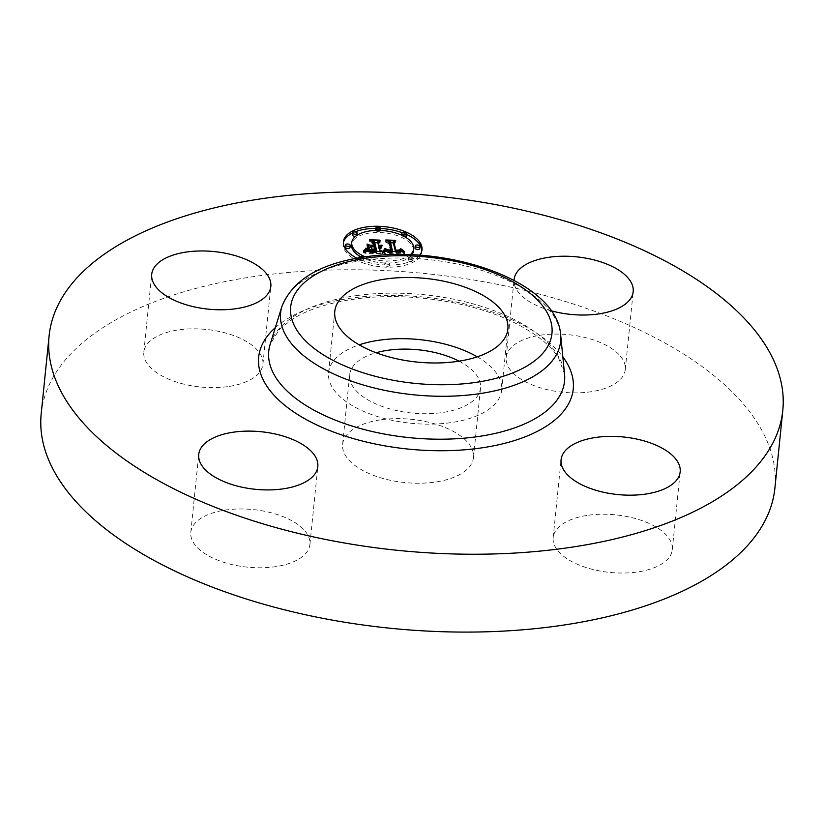 <?xml version="1.0" encoding="UTF-8"?>
<svg xmlns="http://www.w3.org/2000/svg" width="824" height="824" viewBox="0 0 824 824"><rect width="100%" height="100%" fill="white"/><g stroke="black" fill="none" stroke-linecap="round" stroke-linejoin="round"><path stroke-width="0.62" stroke-dasharray="4.12 3.09" d="M477.251 356.823A86.994 42.045 -174.2 0 1 494.431 370.584A86.994 42.045 -174.2 0 1 501.662 390.205A86.994 42.045 -174.2 0 1 430.849 424.144A86.994 42.045 -174.2 0 1 335.79 392.245A86.994 42.045 -174.2 0 1 328.56 372.623A86.994 42.045 -174.2 0 1 359.182 344.834M459.061 361.169A65.766 31.786 -174.2 0 1 480.536 388.063A65.766 31.786 -174.2 0 1 441.479 412.669A65.766 31.786 -174.2 0 1 349.675 374.766A65.766 31.786 -174.2 0 1 376.125 352.744M381.667 419.673A65.766 31.786 -174.2 0 1 473.47 457.577A65.766 31.786 -174.2 0 1 434.423 482.184A65.766 31.786 -174.2 0 1 342.619 444.28A65.766 31.786 -174.2 0 1 381.667 419.673M41.2 413.669A368.73 178.2 -174.2 0 1 260.168 275.679A368.73 178.2 -174.2 0 1 774.89 488.189M620.307 356.019A59.864 28.933 -174.2 0 1 625.282 369.523A59.864 28.933 -174.2 0 1 576.563 392.883A59.864 28.933 -174.2 0 1 511.148 370.934A59.864 28.933 -174.2 0 1 506.173 357.431A59.864 28.933 -174.2 0 1 554.902 334.081A59.864 28.933 -174.2 0 1 620.307 356.019M588.717 515.185A59.864 28.933 -174.2 0 1 672.281 549.68A59.864 28.933 -174.2 0 1 636.725 572.083A59.864 28.933 -174.2 0 1 553.172 537.578A59.864 28.933 -174.2 0 1 588.717 515.185M304.942 530.924A59.864 28.933 -174.2 0 1 309.917 544.427A59.864 28.933 -174.2 0 1 261.198 567.777A59.864 28.933 -174.2 0 1 195.782 545.838A59.864 28.933 -174.2 0 1 190.808 532.335A59.864 28.933 -174.2 0 1 239.537 508.974A59.864 28.933 -174.2 0 1 304.942 530.924M227.373 386.672A59.864 28.933 -174.2 0 1 143.819 352.178A59.864 28.933 -174.2 0 1 179.364 329.775A59.864 28.933 -174.2 0 1 262.918 364.28A59.864 28.933 -174.2 0 1 227.373 386.672M551.184 310.782A59.864 28.933 -174.2 0 1 519.058 293.076A59.864 28.933 -174.2 0 1 514.022 280.376M419.632 255.203A39.511 19.096 -174.2 0 1 357.008 258.2M343.371 242.74A39.511 19.096 5.8 0 0 343.206 243.78A39.511 19.096 5.8 0 0 343.484 247.2A39.511 19.096 5.8 0 0 384.087 267.048A39.511 19.096 5.8 0 0 421.816 251.763A39.511 19.096 5.8 0 0 421.867 250.712M406.531 234.449A39.511 19.096 5.8 0 0 402.524 232.821M380.585 228.475A39.511 19.096 5.8 0 0 375.785 228.361M355.031 231.915A39.511 19.096 5.8 0 0 352.445 233.068M413.514 249.868A31.127 15.038 5.8 0 0 413.257 248.22A31.127 15.038 5.8 0 0 381.275 232.584A31.127 15.038 5.8 0 0 351.539 244.625M360.129 256.48A31.127 15.038 5.8 0 0 411.979 254.76M389.402 265.143A2.39 1.154 5.8 0 0 386.94 263.948A2.39 1.154 5.8 0 0 384.654 264.875A2.39 1.154 5.8 0 0 384.674 265.081A2.39 1.154 5.8 0 0 387.136 266.286A2.39 1.154 5.8 0 0 389.422 265.359A2.39 1.154 5.8 0 0 389.402 265.143M350.2 245.212L349.994 247.293A2.39 1.154 5.8 0 0 347.738 246.108A2.39 1.154 5.8 0 0 345.297 246.819M363.405 259.714A2.39 1.154 5.8 0 0 360.943 258.509A2.39 1.154 5.8 0 0 358.656 259.436A2.39 1.154 5.8 0 0 358.677 259.642A2.39 1.154 5.8 0 0 361.139 260.848A2.39 1.154 5.8 0 0 363.425 259.921A2.39 1.154 5.8 0 0 363.405 259.714L363.621 257.624A2.39 1.154 -174.2 0 1 363.642 257.83A2.39 1.154 -174.2 0 1 361.633 258.767A2.39 1.154 -174.2 0 1 359.027 257.84M375.631 230.432A2.39 1.154 5.8 0 0 378.123 231.595A2.39 1.154 5.8 0 0 380.369 230.668A2.39 1.154 5.8 0 0 380.348 230.463A2.39 1.154 5.8 0 0 378.103 229.278A2.39 1.154 5.8 0 0 375.662 229.978M357.008 235.18A2.39 1.154 5.8 0 0 354.763 233.995A2.39 1.154 5.8 0 0 352.322 234.706M355.566 236.292A2.39 1.154 5.8 0 0 357.029 235.386A2.39 1.154 5.8 0 0 357.019 235.242M419.972 246.222L419.766 248.312A2.39 1.154 5.8 0 0 417.511 247.128A2.39 1.154 5.8 0 0 415.069 247.828M408.014 260.353A2.39 1.154 5.8 0 0 410.476 261.558A2.39 1.154 5.8 0 0 412.762 260.631A2.39 1.154 5.8 0 0 412.742 260.425A2.39 1.154 5.8 0 0 410.28 259.22A2.39 1.154 5.8 0 0 407.993 260.147A2.39 1.154 5.8 0 0 408.014 260.353L408.23 258.272A2.39 1.154 -174.2 0 1 408.21 258.067A2.39 1.154 -174.2 0 1 410.496 257.139A2.39 1.154 -174.2 0 1 412.958 258.345A2.39 1.154 -174.2 0 1 412.968 258.551A2.39 1.154 -174.2 0 1 410.682 259.478A2.39 1.154 -174.2 0 1 408.23 258.272M406.345 235.901A2.39 1.154 5.8 0 0 403.884 234.696A2.39 1.154 5.8 0 0 401.597 235.623A2.39 1.154 5.8 0 0 401.618 235.829A2.39 1.154 5.8 0 0 405.109 236.972M410.342 254.688A31.127 15.038 -174.2 0 1 365.351 256.841M382.655 251.464L382.449 253.555L379.854 252.422L379.596 251.423M379.957 251.423L379.854 252.422M378.927 248.848L381.986 247.694L378.999 248.148M378.638 247.736L381.121 247.231L378.659 247.509M377.619 243.863L380.111 242.802L377.732 242.761M374.683 242.72L371.737 242.678L374.209 243.811L375.332 248.086L370.244 247.499M369.049 246.963L368.194 246.582L369.121 250.136L371.469 248.735L374.044 248.776L374.899 252.051L368.071 251.31L375.384 252.278L374.477 248.776L375.517 248.797L376.547 252.762L370.337 252.505L367.463 251.248M366.598 251.289L364.744 253.298L382.449 253.555M379.627 246.737L379.421 248.817M380.08 246.695L379.874 248.776M380.492 246.633L380.286 248.714M380.688 248.014L380.657 248.632M381.193 246.438L380.976 248.529M381.481 246.314L381.265 248.395M381.718 246.17L381.512 248.251M381.924 245.995L381.708 248.086M382.079 245.81L381.873 247.9M382.202 245.603L381.986 247.694M381.996 245.912L381.831 247.55M381.79 246.118L381.625 247.674M381.563 246.263L381.409 247.777M381.337 246.376L381.182 247.87M381.09 246.469L380.946 247.952M380.575 246.613L380.431 248.076M380.297 246.664L380.152 248.117M380.008 246.695L379.864 248.137M379.709 246.726L379.565 248.158M379.401 246.747L379.256 248.158M379.164 245.645L378.958 247.736M379.473 245.634L379.256 247.725M380.029 245.583L379.812 247.663M380.286 245.531L380.07 247.622M380.523 245.48L380.317 247.56M381.151 245.243L380.946 247.334M381.327 245.14L381.121 247.231M380.564 245.47L380.389 247.221M380.369 245.511L380.194 247.293M380.173 245.552L379.988 247.355M379.957 245.593L379.771 247.396M379.503 245.634L379.318 247.468M379.267 245.645L379.081 247.488M379.019 245.645L378.834 247.509M380.327 240.711L380.111 242.802M371.954 240.587L371.737 242.678M374.426 241.72L374.209 243.811M375.466 246.706L375.332 248.086M371.552 246.726L371.418 248.024M368.4 244.491L368.194 246.582M369.327 248.045L369.121 250.136M371.686 246.654L371.469 248.735M374.261 246.685L374.044 248.776M375.085 250.197L374.899 252.051M374.281 250.197L374.096 252.062M373.921 250.197L373.725 252.062M373.581 250.197L373.396 252.062M373.272 250.197L373.087 252.062M372.5 250.177L372.304 252.051M372.139 250.166L371.954 252.031M371.799 250.146L371.614 252.02M371.49 250.125L371.294 252M371.191 250.105L370.996 251.979M370.913 250.074L370.728 251.959M370.666 250.043L370.47 251.938M370.213 249.971L370.028 251.876M369.811 249.888L369.616 251.804M369.42 249.785L369.224 251.711M369.028 249.651L368.833 251.598M368.647 249.466L368.441 251.464M368.276 249.229L368.071 251.31M368.524 249.404L368.307 251.485M368.812 249.559L368.606 251.65M369.152 249.703L368.946 251.784M369.543 249.816L369.327 251.907M369.976 249.93L369.76 252.01M370.46 250.012L370.244 252.103M370.985 250.084L370.779 252.165M371.562 250.136L371.356 252.226M372.191 250.177L371.974 252.257M374.24 250.197L374.034 252.288M375.6 250.197L375.384 252.278M374.57 247.87L374.477 248.776M375.723 246.706L375.517 248.797M376.692 251.382L376.547 252.762M376.053 251.372L375.919 252.741M374.395 251.341L374.261 252.71M373.427 251.33L373.293 252.71M372.922 251.32L372.778 252.7M372.438 251.32L372.304 252.68M371.984 251.31L371.851 252.659M371.562 251.299L371.428 252.628M371.171 251.299L371.037 252.587M370.8 251.289L370.666 252.546M370.45 251.289L370.337 252.505M370.141 251.279L370.028 252.443M369.852 251.279L369.739 252.381M369.595 251.279L369.492 252.319M369.348 251.268L369.255 252.237M369.09 251.268L369.008 252.144M368.833 251.268L368.761 252.031M368.565 251.258L368.503 251.897M366.33 251.227L366.268 251.835M366.258 251.227L366.186 251.948M366.134 251.227L366.041 252.134M366 251.227L365.887 252.298M365.835 251.217L365.712 252.484M365.743 251.217L365.599 252.577M365.64 251.217L365.485 252.69M365.516 251.217L365.362 252.793M364.95 251.207L364.744 253.298M384.221 251.485L384.015 253.576L404.419 253.782L401.978 251.67M404.636 251.701L404.419 253.782M401.329 251.155L400.742 252.515L398.723 252.989L395.942 252.525L399.486 252.268L400.32 250.826L398.62 252.226L395.695 252.298L395.51 251.608M393.491 243.863L395.623 242.905L393.594 242.874M390.576 242.833L387.826 242.792L390.082 243.75L392.276 252.937L388.547 252.731L386.415 251.536M385.622 251.505L384.015 253.576M404.234 251.691L404.048 253.493M403.842 251.691L403.688 253.205M403.482 251.691L403.358 252.927M403.132 251.68L403.029 252.649M402.802 251.68L402.73 252.381M401.473 249.033L401.267 251.124M401.504 249.239L401.288 251.33M401.504 249.435L401.288 251.516M401.072 251.66L401 252.298M400.958 251.66L400.886 252.412M400.835 251.66L400.742 252.515M400.68 251.66L400.588 252.608M400.505 251.66L400.402 252.69M400.299 251.65L400.186 252.762M400.062 251.65L399.949 252.824M399.805 251.65L399.681 252.875M399.516 251.65L399.393 252.927M399.207 251.639L399.074 252.958M398.857 251.639L398.723 252.989M398.497 251.639L398.353 252.999M398.095 251.629L397.951 253.009M397.662 251.629L397.529 253.009M397.353 251.619L397.209 252.999M397.024 251.619L396.88 252.989M396.684 251.619L396.55 252.978M396.344 251.608L396.21 252.958M395.994 251.608L395.86 252.937M396.148 250.434L395.942 252.525M397.178 250.455L396.962 252.546M397.549 250.465L397.343 252.546M397.91 250.455L397.693 252.535M398.229 250.445L398.023 252.525M399.074 250.352L398.868 252.432M399.516 250.249L399.31 252.329M399.702 250.177L399.486 252.268M399.887 251.145L399.794 252.113M400.124 249.93L399.918 252.02M400.237 249.827L400.021 251.917M400.33 249.713L400.114 251.794M400.402 249.579L400.186 251.66M400.32 250.826L400.248 251.526M400.526 249.116L400.32 251.196M400.093 248.735L399.877 250.826M400.103 248.9L399.887 250.99M399.99 250.032L399.867 251.289M399.97 250.043L399.836 251.423M399.928 250.063L399.784 251.547M399.805 250.125L399.64 251.773M399.609 250.208L399.434 251.948M399.012 250.352L398.826 252.185M398.322 250.434L398.136 252.288M398.054 250.445L397.858 252.309M397.755 250.455L397.57 252.319M397.436 250.465L397.25 252.329M397.096 250.455L396.911 252.319M395.767 251.608L395.695 252.298M395.829 240.814L395.623 242.905M388.042 240.701L387.826 242.792M390.288 241.659L390.082 243.75M392.409 251.578L392.276 252.937M392.111 251.567L391.966 252.937M391.802 251.567L391.668 252.947M391.503 251.567L391.359 252.947M391.194 251.557L391.05 252.947M390.885 251.557L390.751 252.947M390.524 251.557L390.38 252.937M390.174 251.547L390.03 252.917M389.834 251.547L389.701 252.896M389.515 251.547L389.381 252.865M389.216 251.536L389.093 252.824M388.938 251.536L388.804 252.783M388.671 251.536L388.547 252.731M388.413 251.526L388.3 252.669M388.186 251.526L388.073 252.608M387.96 251.526L387.867 252.535M387.754 251.526L387.661 252.443M387.558 251.526L387.465 252.35M387.352 251.516L387.28 252.247M387.156 251.516L387.095 252.123M385.375 251.495L385.323 252.031M385.302 251.495L385.241 252.154M385.23 251.495L385.148 252.268M385.148 251.495L385.066 252.381M384.314 251.485L384.108 253.452M368.009 247.725L367.792 249.816L366.834 246.149L367.792 249.816M368.483 247.859L368.266 249.95M367.401 245.418L367.319 246.283M367.051 244.069L366.834 246.149M383.016 250.939L383.253 253.153L385.086 250.671L382.799 253.02M383.469 251.062L383.253 253.153M383.665 250.918L383.459 252.999M383.747 252.051L383.644 252.834M383.933 251.794L383.84 252.649M384.231 250.352L384.025 252.443M384.283 251.227L384.211 252.216M384.592 249.878L384.386 251.959M384.767 249.6L384.561 251.691M384.942 249.312L384.726 251.392M385.107 248.992L384.901 251.083M385.302 248.58L385.086 250.671M384.715 249.682L384.623 250.578M384.561 249.93L384.458 250.918M384.221 250.372L384.108 251.526M383.706 250.887L383.562 252.278M383.531 251.021L383.376 252.494M383.356 251.032L383.191 252.69M383.191 250.99L382.995 252.865M363.528 250.671L363.652 252.906L366.093 250.331L363.312 252.762M363.868 250.826L363.652 252.906M364.28 250.568L364.064 252.659M364.651 250.321L364.435 252.402M364.981 250.063L364.774 252.144M365.279 249.806L365.073 251.897M365.547 249.548L365.331 251.639M365.619 250.445L365.557 251.382M365.959 249.033L365.743 251.114M366.113 248.776L365.897 250.857M366.227 248.508L366.011 250.599M366.309 248.251L366.093 250.331M365.804 249.25L365.702 250.208M365.629 249.456L365.506 250.681M365.485 249.61L365.351 250.929M365.31 249.785L365.166 251.176M365.094 249.971L364.939 251.433M364.836 250.166L364.692 251.691M364.558 250.383L364.393 251.948M364.229 250.599L364.074 252.216M363.878 250.815L363.703 252.484M387.218 249.682L387.105 251.845L391.513 252.474L389.206 243.636L386.58 242.308L394.748 242.431L385.581 242.071L388.712 243.698L390.916 252.226L387.012 251.763M387.321 249.754L387.105 251.845M387.527 249.899L387.321 251.979M387.764 250.012L387.548 252.103M388.011 250.115L387.795 252.196M388.279 250.187L388.073 252.268M388.578 250.249L388.362 252.329M388.938 250.29L388.732 252.381M389.381 250.331L389.165 252.412M389.628 250.342L389.412 252.432M389.896 250.362L389.68 252.443M390.174 250.372L389.968 252.453M390.483 250.372L390.267 252.463M390.803 250.383L390.586 252.474M391.719 250.393L391.513 252.474M389.268 242.967L389.206 243.636M386.765 240.484L386.58 242.308M394.964 240.34L394.748 242.431M394.49 240.33L394.294 242.194M385.797 239.98L385.581 242.071M388.918 241.617L388.712 243.698M391.101 250.383L390.916 252.226M390.854 250.383L390.669 252.237M390.617 250.383L390.432 252.237M390.38 250.372L390.185 252.237M390.03 250.362L389.845 252.226M389.69 250.352L389.494 252.206M389.35 250.331L389.165 252.185M389.021 250.3L388.835 252.144M388.701 250.259L388.516 252.103M388.392 250.208L388.197 252.051M388.083 250.136L387.888 252M387.785 250.022L387.589 251.928M387.496 249.878L387.301 251.856M370.388 245.212L370.182 247.303L374.158 247.581L373.128 243.626L370.254 242.071L379.607 242.205L369.245 241.834L372.726 243.719L373.674 247.355L370.182 247.303M370.944 245.449L370.728 247.54M374.374 245.5L374.158 247.581M373.221 242.709L373.128 243.626M370.44 240.278L370.254 242.071M379.812 240.124L379.607 242.205M379.308 240.114L379.122 241.968M369.461 239.743L369.245 241.834M372.942 241.638L372.726 243.719M373.859 245.49L373.674 247.355M384.88 262.99A2.39 1.154 -174.2 0 1 384.87 262.784A2.39 1.154 -174.2 0 1 387.156 261.857A2.39 1.154 -174.2 0 1 389.618 263.062A2.39 1.154 -174.2 0 1 389.628 263.268A2.39 1.154 -174.2 0 1 387.342 264.195A2.39 1.154 -174.2 0 1 384.88 262.99M281.932 306.394A140.75 68.021 -174.2 0 1 364.177 260.24A140.75 68.021 -174.2 0 1 560.65 334.699M357.039 295.528A148.65 71.843 -174.2 0 1 564.553 374.168L558.538 357.894C550.741 345.472 536.383 333.926 515.453 323.245C472.863 301.543 406.912 291.562 354.701 299.091C328.498 302.82 307.62 309.577 292.067 319.352L279.429 329.435L270.169 344.267A148.65 71.843 -174.2 0 1 357.039 295.528M275.34 327.633A158.084 76.395 -174.2 0 1 352.559 297.938A158.084 76.395 -174.2 0 1 562.833 356.833M373.334 250.197L373.118 252.278M373.797 250.197L373.581 252.288M375.105 250.197L374.889 252.288M365.392 251.217L365.217 252.917M365.259 251.217L365.073 253.03M365.114 251.207L364.908 253.164M358.862 257.871L358.677 259.642M412.958 258.345L412.742 260.425M473.47 457.577L480.536 388.063M342.619 444.28L349.675 374.766M262.918 364.28L270.828 286.422M143.819 352.178L151.719 274.32M190.808 532.335L198.718 454.477M309.917 544.427L317.827 466.569M553.172 537.578L561.082 459.72M672.281 549.68L680.181 471.822M506.173 357.431L514.083 279.573M625.282 369.523L633.192 291.665M334.771 311.451L328.56 372.623M507.872 329.034L501.662 390.205M422.032 249.672L421.816 251.763M343.423 241.69L343.206 243.78M384.87 262.784L384.654 264.875M389.628 263.268L389.422 265.359M358.873 257.346L358.656 259.436M363.642 257.83L363.425 259.921M412.968 258.551L412.762 260.631M408.21 258.067L407.993 260.147"/><path stroke-width="1.24" d="M359.182 344.834A86.994 42.045 -174.2 0 1 477.251 356.823M376.125 352.744A65.766 31.786 -174.2 0 1 388.732 350.159A65.766 31.786 -174.2 0 1 459.061 361.169M782.8 410.331L774.89 488.189A368.73 178.2 -174.2 0 1 555.922 626.178A368.73 178.2 -174.2 0 1 41.2 413.669L49.11 335.811A368.73 178.2 -174.2 0 1 268.078 197.822A368.73 178.2 -174.2 0 1 782.8 410.331A368.73 178.2 -174.2 0 1 563.832 548.321A368.73 178.2 -174.2 0 1 49.11 335.811M187.275 251.917A59.864 28.933 -174.2 0 1 270.828 286.422A59.864 28.933 -174.2 0 1 235.283 308.815A59.864 28.933 -174.2 0 1 151.719 274.32A59.864 28.933 -174.2 0 1 187.275 251.917M203.693 467.981A59.864 28.933 -174.2 0 1 198.718 454.477A59.864 28.933 -174.2 0 1 247.437 431.117A59.864 28.933 -174.2 0 1 312.852 453.066A59.864 28.933 -174.2 0 1 317.827 466.569A59.864 28.933 -174.2 0 1 269.098 489.919A59.864 28.933 -174.2 0 1 203.693 467.981M644.636 494.225A59.864 28.933 -174.2 0 1 561.082 459.72A59.864 28.933 -174.2 0 1 596.628 437.328A59.864 28.933 -174.2 0 1 680.181 471.822A59.864 28.933 -174.2 0 1 644.636 494.225M514.022 280.376A59.864 28.933 -174.2 0 1 514.083 279.573A59.864 28.933 -174.2 0 1 562.802 256.223A59.864 28.933 -174.2 0 1 628.218 278.162A59.864 28.933 -174.2 0 1 633.192 291.665A59.864 28.933 -174.2 0 1 551.184 310.782M342.001 331.073A86.994 42.045 -174.2 0 1 334.771 311.451A86.994 42.045 -174.2 0 1 405.583 277.513A86.994 42.045 -174.2 0 1 500.642 309.402A86.994 42.045 -174.2 0 1 507.872 329.034A86.994 42.045 -174.2 0 1 437.06 362.972A86.994 42.045 -174.2 0 1 342.001 331.073M357.008 258.2A39.511 19.096 -174.2 0 1 343.701 245.119A39.511 19.096 -174.2 0 1 343.423 241.69A39.511 19.096 -174.2 0 1 381.151 226.404A39.511 19.096 -174.2 0 1 421.744 246.252A39.511 19.096 -174.2 0 1 422.032 249.672A39.511 19.096 -174.2 0 1 419.632 255.203M421.867 250.712A39.511 19.096 5.8 0 0 421.538 248.333A39.511 19.096 5.8 0 0 406.531 234.449M402.524 232.821A39.511 19.096 5.8 0 0 380.585 228.475M375.785 228.361A39.511 19.096 5.8 0 0 355.031 231.915M352.445 233.068A39.511 19.096 5.8 0 0 343.371 242.74M365.351 256.841A31.127 15.038 -174.2 0 1 351.972 245.243A31.127 15.038 -174.2 0 1 351.755 242.534L351.539 244.625A31.127 15.038 5.8 0 0 351.766 247.324A31.127 15.038 5.8 0 0 360.129 256.48M411.979 254.76A31.127 15.038 5.8 0 0 413.483 250.918A31.127 15.038 5.8 0 0 413.514 249.868M345.297 246.819A2.39 1.154 5.8 0 0 345.246 247.025A2.39 1.154 5.8 0 0 345.256 247.231A2.39 1.154 5.8 0 0 347.718 248.436A2.39 1.154 5.8 0 0 350.004 247.509A2.39 1.154 5.8 0 0 349.994 247.293M352.322 234.706A2.39 1.154 5.8 0 0 352.26 234.902A2.39 1.154 5.8 0 0 352.281 235.108A2.39 1.154 5.8 0 0 355.566 236.292M415.069 247.828A2.39 1.154 5.8 0 0 415.018 248.034A2.39 1.154 5.8 0 0 415.028 248.24A2.39 1.154 5.8 0 0 417.49 249.445A2.39 1.154 5.8 0 0 419.776 248.518A2.39 1.154 5.8 0 0 419.766 248.312M405.109 236.972A2.39 1.154 5.8 0 0 406.366 236.107A2.39 1.154 5.8 0 0 406.345 235.901M351.755 242.534A31.127 15.038 -174.2 0 1 381.481 230.493A31.127 15.038 -174.2 0 1 413.473 246.129A31.127 15.038 -174.2 0 1 413.689 248.827A31.127 15.038 -174.2 0 1 410.342 254.688M384.221 251.485L386.023 248.951L388.516 250.589L392.482 250.846L390.288 241.659L388.042 240.701L395.829 240.814L393.707 241.772L395.901 250.208L399.382 249.991L400.536 248.745L399.702 250.177L396.066 250.846L400.402 250.681L401.473 249.033L404.636 251.701L384.221 251.485M383.016 250.939L385.302 248.58L383.016 250.939M387.218 249.682L391.132 250.136L388.918 241.617L385.797 239.98L394.964 240.34L386.796 240.227L389.412 241.556L391.719 250.393L387.218 249.682M382.655 251.464L364.95 251.207L367.092 248.704L370.233 250.362L376.764 250.681L375.723 246.706L374.683 246.695L375.6 250.197L368.276 249.229L375.116 249.96L374.261 246.685L371.686 246.654L369.327 248.045L368.4 244.491L371.634 245.943L375.538 245.995L374.426 241.72L371.954 240.587L380.327 240.711L377.835 241.772L378.783 245.418L381.327 245.14L378.947 246.046L382.202 245.603L379.133 246.757L380.07 250.342L382.655 251.464M363.528 250.671L366.309 248.251L363.528 250.671M368.009 247.725L367.051 244.069L368.009 247.725M370.388 245.212L373.89 245.264L372.942 241.638L369.461 239.743L379.812 240.124L370.47 239.99L373.344 241.535L374.374 245.5L370.388 245.212M380.07 250.342L379.957 251.423M379.596 251.423L379.133 246.757M379.205 246.067L378.741 248.137L378.844 245.645M378.659 247.509L377.835 241.772M377.732 242.761L374.683 242.72M370.244 247.499L369.049 246.963M367.463 251.248L366.628 251.238L366.814 249.198M381.842 245.583L381.79 246.118M381.625 245.696L381.563 246.263M381.399 245.789L381.337 246.376M381.151 245.861L381.09 246.469M380.904 245.933L380.843 246.551M380.637 245.985L380.575 246.613M380.369 246.026L380.297 246.664M380.08 246.057L380.008 246.695M379.782 246.067L379.709 246.726M379.462 246.067L379.401 246.747M378.947 246.046L378.741 248.137M378.783 245.418L378.577 247.509M375.538 245.995L375.466 246.706M371.634 245.943L371.552 246.726M374.683 246.695L374.57 247.87M376.764 250.681L376.692 251.382M376.125 250.661L376.053 251.372M374.467 250.63L374.395 251.341M373.499 250.62L373.427 251.33M372.994 250.609L372.922 251.32M372.51 250.599L372.438 251.32M372.067 250.568L371.984 251.31M371.645 250.537L371.562 251.299M371.243 250.506L371.171 251.299M370.882 250.465L370.8 251.289M370.543 250.414L370.45 251.289M370.233 250.362L370.141 251.279M369.955 250.3L369.852 251.279M369.698 250.228L369.595 251.279M369.461 250.146L369.348 251.268M369.214 250.053L369.09 251.268M368.967 249.94L368.833 251.268M368.709 249.816L368.565 251.258M368.452 249.672L368.297 251.258M368.194 249.507L368.009 251.248M367.926 249.332L367.731 251.248M367.648 249.136L367.432 251.227M367.37 248.93L367.154 251.021M367.092 248.704L366.876 250.795M366.639 249.497L366.464 251.227M366.556 249.62L366.392 251.227M366.474 249.744L366.33 251.227M366.402 249.857L366.258 251.227M366.247 250.053L366.134 251.227M366.103 250.218L366 251.227M365.918 250.393L365.835 251.217M365.815 250.496L365.743 251.217M365.702 250.599L365.64 251.217M401.978 251.67L401.329 251.155M395.51 251.608L393.491 243.863L393.707 241.772M393.594 242.874L390.576 242.833M386.631 249.456L386.415 251.505L385.622 251.505M403.904 251.124L403.842 251.691M403.564 250.846L403.482 251.691M403.245 250.568L403.132 251.68M402.936 250.3L402.802 251.68M402.658 250.032L402.483 251.68M402.38 249.775L402.194 251.67M402.133 249.528L401.916 251.608M401.896 249.281L401.69 251.361M401.484 249.61L401.278 251.66M401.319 250.084L401.154 251.66M401.216 250.208L401.072 251.66M401.092 250.331L400.958 251.66M400.958 250.434L400.835 251.66M400.794 250.527L400.68 251.66M400.608 250.609L400.505 251.66M400.402 250.681L400.299 251.65M400.155 250.743L400.062 251.65M399.898 250.795L399.805 251.65M399.599 250.836L399.516 251.65M399.279 250.877L399.207 251.639M398.94 250.898L398.857 251.639M398.569 250.918L398.497 251.639M398.167 250.929L398.095 251.629M397.734 250.918L397.662 251.629M397.426 250.918L397.353 251.619M397.096 250.908L397.024 251.619M396.766 250.887L396.684 251.619M396.416 250.867L396.344 251.608M396.066 250.846L395.994 251.608M400.536 248.745L400.464 249.415M400.042 249.342L399.97 250.043M399.99 249.466L399.928 250.063M395.901 250.208L395.767 251.608M392.482 250.846L392.409 251.578M392.183 250.857L392.111 251.567M391.874 250.857L391.802 251.567M391.575 250.867L391.503 251.567M391.266 250.867L391.194 251.557M390.957 250.857L390.885 251.557M390.597 250.846L390.524 251.557M390.246 250.836L390.174 251.547M389.917 250.815L389.834 251.547M389.598 250.784L389.515 251.547M389.299 250.743L389.216 251.536M389.021 250.702L388.938 251.536M388.753 250.64L388.671 251.536M388.516 250.589L388.413 251.526M388.289 250.517L388.186 251.526M388.073 250.445L387.96 251.526M387.877 250.362L387.754 251.526M387.682 250.269L387.558 251.526M387.496 250.156L387.352 251.516M387.311 250.043L387.156 251.516M387.126 249.909L386.971 251.516M386.961 249.775L386.775 251.516M386.786 249.62L386.6 251.516M386.466 249.27L386.26 251.361M386.322 249.085L386.106 251.176M386.023 248.951L385.817 251.042M385.972 249.116L385.756 251.196M385.9 249.27L385.694 251.351M385.838 249.415L385.622 251.495M385.766 249.559L385.57 251.505M385.694 249.693L385.508 251.505M385.611 249.827L385.447 251.505M385.529 249.95L385.375 251.495M385.447 250.074L385.302 251.495M385.364 250.187L385.23 251.495M385.272 250.29L385.148 251.495M367.525 244.203L367.401 245.418M384.839 248.498L384.715 249.682M384.664 248.827L384.561 249.93M384.499 249.147L384.396 250.156M384.324 249.435L384.221 250.372M384.139 249.713L384.056 250.558M383.963 249.96L383.881 250.733M383.778 250.197L383.706 250.887M383.593 250.414L383.531 251.021M365.918 248.127L365.804 249.25M365.835 248.354L365.732 249.332M365.712 248.601L365.629 249.456M365.568 248.848L365.485 249.61M365.382 249.095L365.31 249.785M365.156 249.342L365.094 249.971M364.898 249.6L364.836 250.166M364.61 249.868L364.558 250.383M389.412 241.556L389.268 242.967M373.344 241.535L373.221 242.709M345.472 245.14A2.39 1.154 -174.2 0 1 345.452 244.934A2.39 1.154 -174.2 0 1 347.738 244.007A2.39 1.154 -174.2 0 1 350.2 245.212A2.39 1.154 -174.2 0 1 350.221 245.418A2.39 1.154 -174.2 0 1 347.934 246.345A2.39 1.154 -174.2 0 1 345.472 245.14L345.256 247.231M359.027 257.84A2.39 1.154 -174.2 0 1 358.893 257.552A2.39 1.154 -174.2 0 1 358.873 257.346A2.39 1.154 -174.2 0 1 360.665 256.418A2.39 1.154 -174.2 0 1 363.291 257.15M375.837 228.31A2.39 1.154 -174.2 0 1 375.816 228.094A2.39 1.154 -174.2 0 1 378.103 227.167A2.39 1.154 -174.2 0 1 380.564 228.372A2.39 1.154 -174.2 0 1 380.585 228.578A2.39 1.154 -174.2 0 1 378.298 229.505A2.39 1.154 -174.2 0 1 375.837 228.31M352.487 233.027A2.39 1.154 -174.2 0 1 352.476 232.821A2.39 1.154 -174.2 0 1 354.763 231.894A2.39 1.154 -174.2 0 1 357.225 233.099A2.39 1.154 -174.2 0 1 357.235 233.305A2.39 1.154 -174.2 0 1 354.948 234.232A2.39 1.154 -174.2 0 1 352.487 233.027M419.972 246.222A2.39 1.154 -174.2 0 1 419.993 246.428A2.39 1.154 -174.2 0 1 417.706 247.355A2.39 1.154 -174.2 0 1 415.244 246.16A2.39 1.154 -174.2 0 1 415.224 245.943A2.39 1.154 -174.2 0 1 417.511 245.016A2.39 1.154 -174.2 0 1 419.972 246.222M406.562 233.81A2.39 1.154 -174.2 0 1 406.572 234.016A2.39 1.154 -174.2 0 1 404.285 234.943A2.39 1.154 -174.2 0 1 401.824 233.738A2.39 1.154 -174.2 0 1 401.813 233.532A2.39 1.154 -174.2 0 1 404.1 232.605A2.39 1.154 -174.2 0 1 406.562 233.81M473.985 382.645A131.315 63.458 -174.2 0 1 301.594 336.594A131.315 63.458 -174.2 0 1 368.658 257.83A131.315 63.458 -174.2 0 1 541.049 303.891A131.315 63.458 -174.2 0 1 473.985 382.645M560.65 334.699A140.75 68.021 -174.2 0 1 477.065 394.026A140.75 68.021 -174.2 0 1 335.615 374.838A140.75 68.021 -174.2 0 1 281.932 306.394L270.169 344.267A148.65 71.843 -174.2 0 0 326.871 416.553A148.65 71.843 -174.2 0 0 476.272 436.823A148.65 71.843 -174.2 0 0 564.553 374.168L560.65 334.699C557.024 281.859 449.842 244.419 366.515 256.686C321.061 262.928 292.87 279.501 281.932 306.394M562.833 356.833A158.084 76.395 -174.2 0 1 479.352 448.204A158.084 76.395 -174.2 0 1 301.728 416.996A158.084 76.395 -174.2 0 1 275.34 327.633M366.999 248.869L366.783 250.96M366.907 249.044L366.69 251.124M366.721 249.353L366.536 251.227M415.244 246.16L415.028 248.24M413.689 248.827L413.483 250.918M345.452 244.934L345.246 247.025M350.221 245.418L350.004 247.509M358.873 257.346L358.821 257.871M375.816 228.094L375.6 230.184M380.585 228.578L380.369 230.668M352.476 232.821L352.26 234.902M357.235 233.305L357.029 235.386M419.993 246.428L419.776 248.518M415.224 245.943L415.018 248.034M406.572 234.016L406.366 236.107M401.813 233.532L401.597 235.623"/></g></svg>
